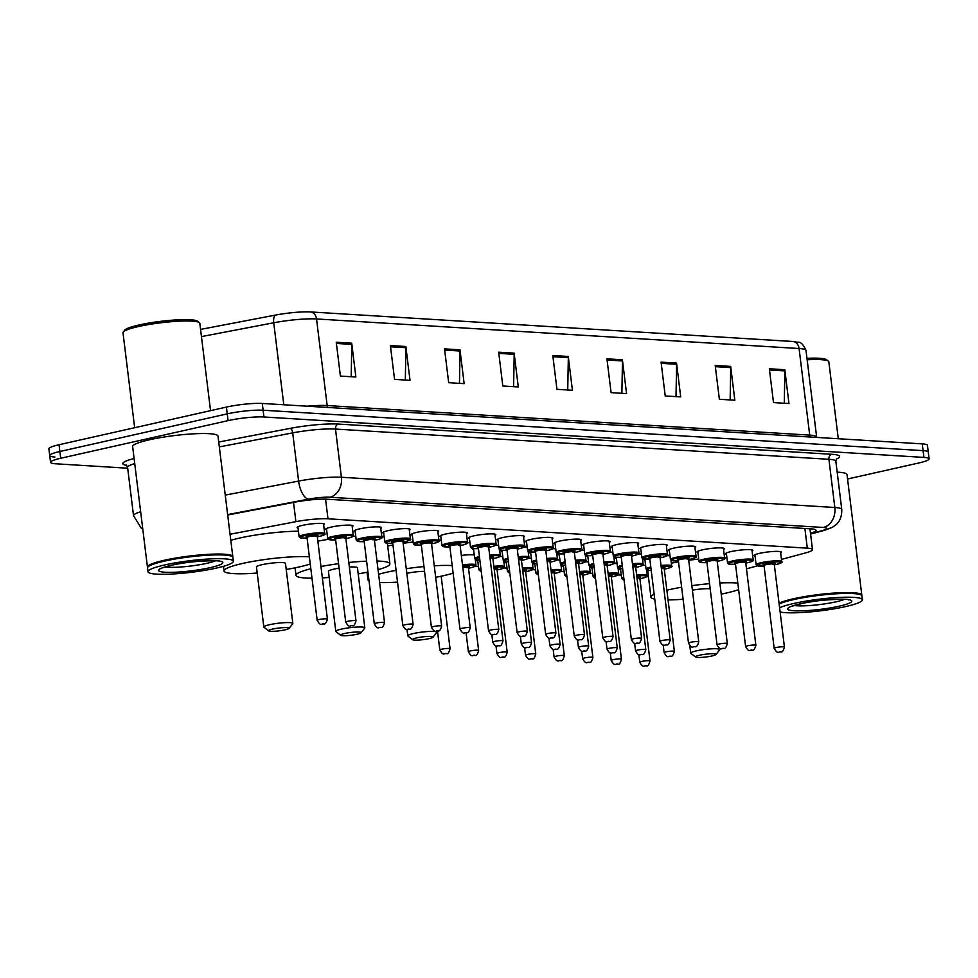 <?xml version="1.0" encoding="UTF-8"?>
<svg xmlns="http://www.w3.org/2000/svg" width="978" height="978" viewBox="0 0 978 978"><rect width="100%" height="100%" fill="white"/><g stroke="black" fill="none" stroke-linecap="round" stroke-linejoin="round"><path stroke-width="1.47" d="M326.603 529.831A13.765 1.87 -7 0 1 325.674 529.294A13.765 1.87 -7 0 1 331.077 527.105A13.765 1.87 -7 0 1 345.307 525.198A13.765 1.87 -7 0 1 352.985 525.932A13.765 1.87 -7 0 1 352.214 526.69M355.173 531.58A13.765 1.87 -7 0 1 354.232 531.042A13.765 1.87 -7 0 1 359.647 528.853A13.765 1.87 -7 0 1 373.865 526.946A13.765 1.87 -7 0 1 381.554 527.68A13.765 1.87 -7 0 1 380.772 528.438M383.731 533.328A13.765 1.87 -7 0 1 382.801 532.79A13.765 1.87 -7 0 1 388.205 530.602A13.765 1.87 -7 0 1 402.435 528.695A13.765 1.87 -7 0 1 410.112 529.44A13.765 1.87 -7 0 1 409.342 530.186M412.3 535.076A13.765 1.87 -7 0 1 411.359 534.538A13.765 1.87 -7 0 1 416.775 532.362A13.765 1.87 -7 0 1 430.992 530.455A13.765 1.87 -7 0 1 438.682 531.188A13.765 1.87 -7 0 1 437.899 531.934M440.858 536.824A13.765 1.87 -7 0 1 439.929 536.286A13.765 1.87 -7 0 1 445.332 534.11A13.765 1.87 -7 0 1 459.562 532.203A13.765 1.87 -7 0 1 467.239 532.937A13.765 1.87 -7 0 1 466.469 533.682M469.428 538.572A13.765 1.87 -7 0 1 468.486 538.034A13.765 1.87 -7 0 1 473.902 535.858A13.765 1.87 -7 0 1 488.12 533.951A13.765 1.87 -7 0 1 495.809 534.685A13.765 1.87 -7 0 1 495.027 535.431M497.985 540.333A13.765 1.87 -7 0 1 497.056 539.783A13.765 1.87 -7 0 1 502.46 537.607A13.765 1.87 -7 0 1 516.69 535.699A13.765 1.87 -7 0 1 524.367 536.433A13.765 1.87 -7 0 1 523.597 537.179M526.555 542.081A13.765 1.87 -7 0 1 525.614 541.543A13.765 1.87 -7 0 1 531.03 539.355A13.765 1.87 -7 0 1 545.247 537.448A13.765 1.87 -7 0 1 552.937 538.181A13.765 1.87 -7 0 1 552.154 538.939M555.113 543.829A13.765 1.87 -7 0 1 554.184 543.291A13.765 1.87 -7 0 1 559.587 541.103A13.765 1.87 -7 0 1 573.817 539.196A13.765 1.87 -7 0 1 581.494 539.929A13.765 1.87 -7 0 1 580.724 540.687M583.683 545.577A13.765 1.87 -7 0 1 582.741 545.039A13.765 1.87 -7 0 1 588.157 542.851A13.765 1.87 -7 0 1 602.375 540.944A13.765 1.87 -7 0 1 610.064 541.678A13.765 1.87 -7 0 1 609.282 542.435M612.24 547.325A13.765 1.87 -7 0 1 611.311 546.788A13.765 1.87 -7 0 1 616.715 544.599A13.765 1.87 -7 0 1 630.944 542.692A13.765 1.87 -7 0 1 638.622 543.438A13.765 1.87 -7 0 1 637.852 544.184M640.81 549.074A13.765 1.87 -7 0 1 639.869 548.536A13.765 1.87 -7 0 1 645.284 546.347A13.765 1.87 -7 0 1 659.502 544.453A13.765 1.87 -7 0 1 667.192 545.186A13.765 1.87 -7 0 1 666.409 545.932M669.368 550.822A13.765 1.87 -7 0 1 668.439 550.284A13.765 1.87 -7 0 1 673.842 548.108A13.765 1.87 -7 0 1 688.072 546.201A13.765 1.87 -7 0 1 695.749 546.934A13.765 1.87 -7 0 1 694.979 547.68M697.937 552.57A13.765 1.87 -7 0 1 696.996 552.032A13.765 1.87 -7 0 1 702.412 549.856A13.765 1.87 -7 0 1 716.63 547.949A13.765 1.87 -7 0 1 724.319 548.682A13.765 1.87 -7 0 1 723.537 549.428M726.495 554.33A13.765 1.87 -7 0 1 725.566 553.78A13.765 1.87 -7 0 1 730.969 551.604A13.765 1.87 -7 0 1 745.199 549.697A13.765 1.87 -7 0 1 752.877 550.431A13.765 1.87 -7 0 1 752.106 551.176M755.065 556.079A13.765 1.87 -7 0 1 754.124 555.528A13.765 1.87 -7 0 1 759.539 553.352A13.765 1.87 -7 0 1 773.757 551.445A13.765 1.87 -7 0 1 781.434 552.179A13.765 1.87 -7 0 1 780.664 552.925M298.046 528.083A13.765 1.87 -7 0 1 297.104 527.545A13.765 1.87 -7 0 1 302.52 525.357A13.765 1.87 -7 0 1 316.738 523.45A13.765 1.87 -7 0 1 324.427 524.184A13.765 1.87 -7 0 1 323.645 524.941M495.626 545.174A13.765 1.87 -7 0 1 498.609 545.369M524.196 546.922A13.765 1.87 -7 0 1 527.166 547.118M552.753 548.67A13.765 1.87 -7 0 1 555.736 548.866M581.323 550.431A13.765 1.87 -7 0 1 584.294 550.614M609.881 552.179A13.765 1.87 -7 0 1 612.864 552.362M638.451 553.927A13.765 1.87 -7 0 1 641.421 554.11M667.008 555.675A13.765 1.87 -7 0 1 669.991 555.871M461.335 555.443A13.765 1.87 -7 0 1 474.244 554.929M499.831 556.494A13.765 1.87 -7 0 1 502.802 556.678M528.389 558.242A13.765 1.87 -7 0 1 531.372 558.438M556.959 559.991A13.765 1.87 -7 0 1 559.929 560.186M585.516 561.739A13.765 1.87 -7 0 1 588.499 561.934M614.086 563.487A13.765 1.87 -7 0 1 617.057 563.683M642.644 565.235A13.765 1.87 -7 0 1 645.627 565.431M781.459 559.404L805.676 552.888A25.795 3.496 173 0 0 812.498 549.612A25.795 3.496 173 0 0 807.302 548.157L327.985 518.805A25.795 3.496 173 0 0 295.894 521.665L230.05 534.245M746.471 568.805L757.375 565.883M475.32 566.176L478.462 566.372M503.878 567.925L507.02 568.12M532.448 569.673L535.589 569.868M561.005 571.421L564.147 571.617M589.575 573.169L592.717 573.365M618.133 574.917L621.274 575.113M646.702 576.665L648.438 576.775M473.621 549.893A13.765 1.87 -7 0 1 472.692 549.355A13.765 1.87 -7 0 1 473.389 548.646M502.191 551.641A13.765 1.87 -7 0 1 501.249 551.103A13.765 1.87 -7 0 1 501.959 550.394M530.748 553.389A13.765 1.87 -7 0 1 529.819 552.851A13.765 1.87 -7 0 1 530.516 552.142M559.318 555.137A13.765 1.87 -7 0 1 558.377 554.599A13.765 1.87 -7 0 1 559.086 553.89M587.876 556.885A13.765 1.87 -7 0 1 586.947 556.348A13.765 1.87 -7 0 1 587.644 555.638M616.446 558.646A13.765 1.87 -7 0 1 615.504 558.096A13.765 1.87 -7 0 1 616.213 557.387M645.003 560.394A13.765 1.87 -7 0 1 644.074 559.844A13.765 1.87 -7 0 1 644.771 559.135M477.826 561.201A13.765 1.87 -7 0 1 476.885 560.663A13.765 1.87 -7 0 1 477.594 559.954M506.384 562.961A13.765 1.87 -7 0 1 505.455 562.411A13.765 1.87 -7 0 1 506.152 561.702M534.954 564.709A13.765 1.87 -7 0 1 534.012 564.159A13.765 1.87 -7 0 1 534.721 563.45M563.511 566.458A13.765 1.87 -7 0 1 562.582 565.92A13.765 1.87 -7 0 1 563.279 565.198M592.081 568.206A13.765 1.87 -7 0 1 591.14 567.668A13.765 1.87 -7 0 1 591.849 566.959M620.639 569.954A13.765 1.87 -7 0 1 619.71 569.416A13.765 1.87 -7 0 1 620.407 568.707M127.69 468.205L55.758 463.792A25.795 3.496 -7 0 1 50.563 462.349A25.795 3.496 -7 0 1 60.697 458.254L228.07 420.626A25.795 3.496 -7 0 1 263.95 416.983L923.904 457.411A25.795 3.496 -7 0 1 929.1 458.853A25.795 3.496 -7 0 1 918.965 462.949L847.559 479M54.927 457.032A25.795 3.496 -7 0 1 49.731 455.589L48.9 448.816A25.795 3.496 -7 0 1 59.035 444.733L226.407 407.092L227.238 413.865A25.795 3.496 -7 0 1 263.119 410.222L923.073 450.638A25.795 3.496 -7 0 1 928.269 452.093A25.795 3.496 -7 0 0 923.073 450.638L263.119 410.222A25.795 3.496 -7 0 0 227.238 413.865L59.866 451.494L227.238 413.865L228.07 420.626M49.731 455.589A25.795 3.496 -7 0 1 59.866 451.494A25.795 3.496 -7 0 0 49.731 455.589L50.563 462.349M810.493 533.218A25.795 3.496 173 0 0 816.055 530.284A25.795 3.496 173 0 0 810.86 528.841L327.349 499.232A25.795 3.496 173 0 0 295.246 502.081L227.691 515.003M310.637 311.945L793.182 341.505A28.203 3.826 -7 0 1 795.371 341.701C797.791 343.4 800.982 339.085 806.006 350.442A34.401 4.67 173 0 0 799.075 348.523L316.53 318.962A8.594 6.87 -86.5 0 0 310.637 311.945A28.203 3.826 -7 0 0 275.539 315.075L200.563 329.403M226.407 407.092A25.795 3.496 -7 0 1 262.287 403.449L922.242 443.878A25.795 3.496 -7 0 1 927.437 445.32L929.1 458.853M676.544 363.082L680.7 396.909L665.223 395.968L661.079 362.141L676.544 363.082A6.883 5.501 -86.5 0 1 676.605 364.281L661.226 363.339M730.676 366.408L734.833 400.222L719.368 399.281L715.211 365.454L730.676 366.408A6.883 5.501 -86.5 0 1 730.737 367.594L715.358 366.652M784.821 369.721L788.965 403.547L773.5 402.594L769.344 368.767L784.821 369.721A6.883 5.501 -86.5 0 1 784.882 370.906L769.49 369.965M514.135 353.144L518.291 386.958L502.814 386.017L498.67 352.19L514.135 353.144A6.883 5.501 -86.5 0 1 514.196 354.329L498.817 353.388M459.99 349.818L464.147 383.645L448.682 382.704L444.525 348.877L459.99 349.818A6.883 5.501 -86.5 0 1 460.051 351.016L444.672 350.075M405.858 346.505L410.014 380.332L394.55 379.378L390.393 345.564L405.858 346.505A6.883 5.501 -86.5 0 1 405.919 347.703L390.54 346.762M351.725 343.192L355.87 377.019L340.405 376.065L336.249 342.239L351.725 343.192A6.883 5.501 -86.5 0 1 351.787 344.378L336.395 343.437M622.399 359.77L626.556 393.596L611.091 392.643L606.935 358.828L622.399 359.77A6.883 5.501 -86.5 0 1 622.473 360.968L607.081 360.026M568.267 356.457L572.423 390.283L556.959 389.33L552.802 355.503L568.267 356.457A6.883 5.501 -86.5 0 1 568.328 357.642L552.949 356.701M567.729 389.99L568.328 357.642M621.874 393.303L622.473 360.968M351.188 376.726L351.787 344.378M405.32 380.039L405.919 347.703M459.464 383.364L460.051 351.016M513.597 386.677L514.196 354.329M784.283 403.254L784.882 370.906M730.138 399.941L730.737 367.594M676.006 396.628L676.605 364.281M134.658 427.728L122.996 332.74A38.692 5.257 -7 0 1 123.277 331.982L124.756 330.112A36.981 5.024 -7 0 1 139.035 324.977A36.981 5.024 -7 0 1 197.47 321.187L199.365 322.63A38.692 5.257 -7 0 1 199.818 323.302L210.539 410.662M123.277 331.982A38.692 5.257 -7 0 1 138.204 326.603A38.692 5.257 -7 0 1 199.365 322.63M147.605 567.497A42.995 5.831 -7 0 1 147.446 567.081A42.995 5.831 -7 0 1 164.341 560.26A42.995 5.831 -7 0 1 208.791 554.306A42.995 5.831 -7 0 1 232.801 556.604A42.995 5.831 -7 0 1 232.74 557.044M147.446 567.081L132.641 446.579A42.995 5.831 -7 0 1 149.548 439.758A42.995 5.831 -7 0 1 193.999 433.804A42.995 5.831 -7 0 1 217.996 436.102L232.801 556.604M148.008 571.739L147.544 567.925A42.995 5.831 -7 0 1 147.849 567.081L148.216 566.617A42.567 5.782 -7 0 1 164.646 560.7A42.567 5.782 -7 0 1 231.92 556.348L232.397 556.702A42.995 5.831 -7 0 1 232.898 557.448L233.363 561.25A42.995 5.831 -7 0 1 216.468 568.071A42.995 5.831 -7 0 1 172.018 574.025A42.995 5.831 -7 0 1 148.008 571.739A42.995 5.831 -7 0 1 164.915 564.917A42.995 5.831 -7 0 1 209.365 558.964A42.995 5.831 -7 0 1 233.363 561.25M147.849 567.081A42.995 5.831 -7 0 1 164.438 561.115A42.995 5.831 -7 0 1 232.397 556.702M285.05 629.832A10.318 1.406 -7 0 1 268.742 630.896A10.318 1.406 -7 0 1 272.666 629.074A10.318 1.406 -7 0 1 283.962 627.619A10.318 1.406 -7 0 1 289.023 628.402A10.318 1.406 -7 0 1 285.05 629.832M268.742 630.896L263.999 627.265A14.621 1.98 -7 0 1 263.828 627.008A14.621 1.98 -7 0 1 269.573 624.697A14.621 1.98 -7 0 1 284.684 622.668A14.621 1.98 -7 0 1 292.85 623.451A14.621 1.98 -7 0 1 292.752 623.732L289.023 628.402M292.85 623.451L285.478 563.414A14.621 1.98 173 0 0 277.312 562.631A14.621 1.98 173 0 0 262.202 564.648A14.621 1.98 173 0 0 256.456 566.971L263.828 627.008M310.246 564A47.299 6.418 -7 0 1 299.329 566.922A47.299 6.418 -7 0 1 286.224 569.465M257.202 573.035A47.299 6.418 -7 0 1 224.023 570.956A47.299 6.418 -7 0 1 242.605 563.45A47.299 6.418 -7 0 1 309.366 556.837M230.796 540.321A47.299 6.418 -7 0 1 239.5 538.083A47.299 6.418 -7 0 1 298.424 531.225M357.019 634.245A10.318 1.406 -7 0 1 340.711 635.309A10.318 1.406 -7 0 1 344.647 633.487A10.318 1.406 -7 0 1 355.943 632.032A10.318 1.406 -7 0 1 361.004 632.815A10.318 1.406 -7 0 1 357.019 634.245M340.711 635.309L335.98 631.678A14.621 1.98 -7 0 1 335.809 631.421A14.621 1.98 -7 0 1 341.554 629.098A14.621 1.98 -7 0 1 356.664 627.081A14.621 1.98 -7 0 1 364.831 627.864A14.621 1.98 -7 0 1 364.721 628.145L361.004 632.815M339.109 568.132A14.621 1.98 173 0 0 334.183 569.062A14.621 1.98 173 0 0 328.437 571.384L335.809 631.421M367.936 572.057A47.299 6.418 -7 0 1 358.192 573.878M329.183 577.436A47.299 6.418 -7 0 1 322.349 577.888M311.994 578.194A47.299 6.418 -7 0 1 296.004 575.357A47.299 6.418 -7 0 1 310.833 568.744M364.831 627.864L357.459 567.815A14.621 1.98 173 0 0 349.366 567.032M320.955 566.531A47.299 6.418 -7 0 1 338.559 563.683M348.804 562.472A47.299 6.418 -7 0 1 366.603 561.164M376.982 561.042A47.299 6.418 -7 0 1 389.892 563.829A47.299 6.418 -7 0 1 378.046 569.661M317.838 541.164A47.299 6.418 -7 0 1 328.253 539.355M352.777 536.457A47.299 6.418 -7 0 1 355.735 536.225M381.738 536.262A47.299 6.418 -7 0 1 384.158 536.751M429 638.658A10.318 1.406 -7 0 1 412.692 639.71A10.318 1.406 -7 0 1 416.628 637.9A10.318 1.406 -7 0 1 427.912 636.433A10.318 1.406 -7 0 1 432.985 637.216A10.318 1.406 -7 0 1 429 638.658M412.692 639.71L407.948 636.079A14.621 1.98 -7 0 1 407.777 635.834A14.621 1.98 -7 0 1 413.523 633.512A14.621 1.98 -7 0 1 428.645 631.482A14.621 1.98 -7 0 1 436.799 632.265A14.621 1.98 -7 0 1 436.701 632.558L432.985 637.216M453.12 573.169A47.299 6.418 -7 0 1 443.279 575.749A47.299 6.418 -7 0 1 435.675 577.301M397.52 582.106A47.299 6.418 -7 0 1 379.623 582.521M369.024 580.895A47.299 6.418 -7 0 1 367.972 579.771A47.299 6.418 -7 0 1 368.718 578.426M378.608 574.282A47.299 6.418 -7 0 1 386.567 572.264A47.299 6.418 -7 0 1 396.078 570.357M424.55 571.348A14.621 1.98 173 0 0 406.836 573.316M406.273 568.695A47.299 6.418 -7 0 1 423.963 566.568M434.256 565.785A47.299 6.418 -7 0 1 452.191 565.59M387.704 545.993A47.299 6.418 -7 0 1 392.96 544.99M403.156 543.328A47.299 6.418 -7 0 1 413.144 542.008M438.902 540.088A47.299 6.418 -7 0 1 441.261 540.052M711.947 655.981A10.318 1.406 -7 0 1 695.639 657.045A10.318 1.406 -7 0 1 699.576 655.223A10.318 1.406 -7 0 1 710.872 653.769A10.318 1.406 -7 0 1 715.933 654.551A10.318 1.406 -7 0 1 711.947 655.981M695.639 657.045L690.908 653.414A14.621 1.98 -7 0 1 690.737 653.157A14.621 1.98 -7 0 1 696.483 650.847A14.621 1.98 -7 0 1 711.593 648.817A14.621 1.98 -7 0 1 719.759 649.6A14.621 1.98 -7 0 1 719.649 649.881L715.933 654.551M738.635 589.636A47.299 6.418 -7 0 1 726.238 593.071A47.299 6.418 -7 0 1 721.226 594.135M683.109 599.257A47.299 6.418 -7 0 1 668.06 599.93M654.747 599.086A47.299 6.418 -7 0 1 650.932 597.106A47.299 6.418 -7 0 1 654.148 594.257M666.862 590.223A47.299 6.418 -7 0 1 669.514 589.6A47.299 6.418 -7 0 1 681.642 587.228M650.932 597.106L647.815 571.739A47.299 6.418 -7 0 1 648.524 570.406M710.175 588.793A14.621 1.98 173 0 0 692.387 590.15M691.837 585.651A47.299 6.418 -7 0 1 709.551 583.67M719.857 582.974A47.299 6.418 -7 0 1 737.828 583.132M671.336 563.181A47.299 6.418 -7 0 1 678.524 561.861M688.72 560.284A47.299 6.418 -7 0 1 698.732 559.049M724.515 557.387A47.299 6.418 -7 0 1 726.874 557.387M779.038 603.194A42.995 5.831 -7 0 1 793.354 598.793A42.995 5.831 -7 0 1 837.816 592.839A42.995 5.831 -7 0 1 861.814 595.137A42.995 5.831 -7 0 1 861.752 595.565M779.111 603.781A42.567 5.782 -7 0 1 793.671 599.233A42.567 5.782 -7 0 1 860.946 594.869L861.422 595.235A42.995 5.831 -7 0 1 861.911 595.981L862.388 599.783A42.995 5.831 -7 0 1 845.481 606.604A42.995 5.831 -7 0 1 780.114 611.996M779.148 604.037A42.995 5.831 -7 0 1 793.464 599.636A42.995 5.831 -7 0 1 861.422 595.235M779.613 607.839A42.995 5.831 -7 0 1 793.928 603.438A42.995 5.831 -7 0 1 838.378 597.485A42.995 5.831 -7 0 1 862.388 599.783M837.18 472.154A42.995 5.831 -7 0 1 847.021 474.623L861.814 595.137M807.156 359.77A38.692 5.257 -7 0 1 828.39 361.163A38.692 5.257 -7 0 1 828.831 361.836L838.28 438.731M806.972 358.339A36.981 5.024 -7 0 1 826.496 359.708L828.39 361.163M293.522 502.411L295.894 521.665M325.576 499.147L327.985 518.805M804.894 528.475L807.302 548.157M142.764 529.025L141.138 528.034L133.509 515.589A34.401 4.67 -7 0 1 140.649 511.775M126.7 465.442A38.692 5.257 -7 0 1 134.108 458.486M134.732 463.572A34.401 4.67 173 0 0 127.592 467.386L126.15 465.015M218.73 442.032L290.221 428.364A38.692 5.257 -7 0 1 338.376 424.073L831.789 454.293A38.692 5.257 -7 0 1 836.239 459.122M263.95 416.983L262.287 403.449M60.697 458.254L59.035 444.733M923.904 457.411L922.242 443.878M225.246 495.1L298.608 481.078L292.691 432.875L219.329 446.897M810.554 533.744L822.205 530.614A17.201 2.335 173 0 0 823.293 527.46L329.879 497.24A17.201 2.335 173 0 0 308.486 499.147A17.201 7.518 -100.8 0 1 298.608 481.078A34.401 4.67 -7 0 1 341.408 477.264L335.491 429.061A34.401 4.67 173 0 0 292.691 432.875A4.303 1.883 79.2 0 0 290.221 428.364M329.879 497.24A17.201 13.753 -86.5 0 0 341.408 477.264L834.833 507.496L828.904 459.293L335.491 429.061A4.303 3.435 93.5 0 1 338.376 424.073M823.293 527.46A17.201 13.753 -86.5 0 0 834.833 507.496A34.401 4.67 -7 0 1 841.752 509.416L835.835 461.213A34.401 4.67 173 0 0 828.904 459.293A4.303 3.435 93.5 0 1 831.789 454.293M308.486 499.147L227.642 514.599M810.591 534.074L824.601 530.308A17.201 12.298 -105.1 0 1 822.205 530.614M793.182 341.505A8.594 6.87 93.5 0 1 799.075 348.523L809.711 435.112A34.401 4.67 -7 0 1 816.642 437.044L816.691 437.411M307.202 406.2A34.401 4.67 -7 0 1 327.165 405.552L316.53 318.962A34.401 4.67 173 0 0 273.73 322.777A8.594 3.765 -100.8 0 1 275.539 315.075M283.791 404.77L273.73 322.777L201.444 336.591M327.581 407.447A8.594 6.87 -86.5 0 1 327.165 405.552L809.711 435.112A8.594 6.87 -86.5 0 0 810.126 437.007M215.502 560.81A28.044 3.802 -7 0 1 206.981 563.291A28.044 3.802 -7 0 1 165.245 566.971M210.074 567.68A32.335 4.389 -7 0 1 165.099 572.252A32.335 4.389 -7 0 1 171.297 565.308A32.335 4.389 -7 0 1 216.272 560.736A32.335 4.389 -7 0 1 210.074 567.68M844.515 599.331A28.044 3.802 -7 0 1 835.994 601.825A28.044 3.802 -7 0 1 794.258 605.504M839.1 606.213A32.335 4.389 -7 0 1 794.124 610.773A32.335 4.389 -7 0 1 800.322 603.829A32.335 4.389 -7 0 1 845.298 599.269A32.335 4.389 -7 0 1 839.1 606.213M441.848 649.172A5.159 0.697 -7 0 1 447.19 648.451A5.159 0.697 -7 0 1 450.063 648.732C449.012 652.717 447.79 654.331 446.408 653.585C444.293 652.729 443.694 656.776 439.819 649.991A5.159 0.697 -7 0 1 441.848 649.172M445.98 653.622L444.953 653.548L445.98 653.622M462.496 564.856A12.897 1.748 -7 0 1 475.931 564.966C474.403 566.128 479.147 565.284 470.528 567.827L468.535 568.23A12.042 1.638 173 0 0 470.442 567.827A12.042 1.638 173 0 0 474.452 565.467A12.042 1.638 173 0 0 462.618 565.822M470.418 650.92A5.159 0.697 -7 0 1 475.748 650.199A5.159 0.697 -7 0 1 478.633 650.48C477.57 654.465 476.347 656.079 474.966 655.333C472.851 654.478 472.252 658.536 468.389 651.739A5.159 0.697 -7 0 1 470.418 650.92M474.55 655.37L473.511 655.309L474.55 655.37M478.633 650.48L468.45 567.607A5.159 0.697 173 0 0 462.826 567.595M462.716 566.629A6.015 0.819 -7 0 1 468.523 566.372A6.015 0.819 -7 0 1 467.839 567.35M493.829 566.299A12.897 1.748 -7 0 1 504.489 566.714C502.961 567.876 507.716 567.032 499.098 569.575L497.093 569.978A12.042 1.638 173 0 0 499.012 569.575A12.042 1.638 173 0 0 503.425 567.35A12.042 1.638 173 0 0 493.951 567.252M498.976 652.668A5.159 0.697 -7 0 1 504.318 651.947A5.159 0.697 -7 0 1 507.191 652.228C506.139 656.214 504.917 657.827 503.536 657.082C501.421 656.226 500.822 660.284 496.946 653.487A5.159 0.697 -7 0 1 498.976 652.668M503.108 657.118L502.081 657.057L503.108 657.118M507.191 652.228L497.02 569.355A5.159 0.697 173 0 0 494.171 569.074M477.667 559.966L478.89 569.868A12.897 1.748 -7 0 1 480.907 568.634M494.049 568.108A6.015 0.819 -7 0 1 496.408 569.11M481.042 569.709A12.042 1.638 173 0 0 481.225 571.176M522.399 568.047A12.897 1.748 -7 0 1 533.059 568.475C531.531 569.624 536.274 568.78 527.655 571.323L525.663 571.727A12.042 1.638 173 0 0 527.57 571.323A12.042 1.638 173 0 0 531.983 569.11A12.042 1.638 173 0 0 522.509 569.013M527.545 654.416A5.159 0.697 -7 0 1 532.876 653.707A5.159 0.697 -7 0 1 535.761 653.976C534.697 657.962 533.475 659.575 532.093 658.83C529.978 657.974 529.379 662.033 525.516 655.236A5.159 0.697 -7 0 1 527.545 654.416M531.665 658.866L530.638 658.805L531.665 658.866M535.761 653.976L525.577 571.103A5.159 0.697 173 0 0 522.741 570.822M506.237 561.714L507.448 571.617A12.897 1.748 -7 0 1 509.477 570.382M522.619 569.856A6.015 0.819 -7 0 1 524.966 570.859M509.611 571.458A12.042 1.638 173 0 0 509.782 572.925M550.956 569.795A12.897 1.748 -7 0 1 561.616 570.223C560.088 571.372 564.844 570.529 556.225 573.071L554.22 573.487A12.042 1.638 173 0 0 556.14 573.084A12.042 1.638 173 0 0 560.553 570.859A12.042 1.638 173 0 0 551.079 570.761M556.103 656.165A5.159 0.697 -7 0 1 561.445 655.456A5.159 0.697 -7 0 1 564.318 655.725C563.267 659.71 562.044 661.324 560.663 660.578C558.548 659.734 557.949 663.781 554.074 656.984A5.159 0.697 -7 0 1 556.103 656.165M560.235 660.615L559.208 660.553L560.235 660.615M564.318 655.725L554.147 572.851A5.159 0.697 173 0 0 551.299 572.57M534.795 563.462L536.017 573.365A12.897 1.748 -7 0 1 538.034 572.142M551.176 571.604A6.015 0.819 -7 0 1 553.536 572.607M538.169 573.206A12.042 1.638 173 0 0 538.352 574.673L536.017 573.365M579.526 571.543A12.897 1.748 -7 0 1 590.186 571.971C588.658 573.12 593.401 572.277 584.783 574.819L582.79 575.235A12.042 1.638 173 0 0 584.697 574.832A12.042 1.638 173 0 0 589.111 572.607A12.042 1.638 173 0 0 579.636 572.509M584.673 657.913A5.159 0.697 -7 0 1 590.003 657.204A5.159 0.697 -7 0 1 592.888 657.473C591.824 661.458 590.602 663.084 589.221 662.326C587.106 661.483 586.507 665.529 582.644 658.732A5.159 0.697 -7 0 1 584.673 657.913M588.793 662.363L587.766 662.302L588.793 662.363M592.888 657.473L582.705 574.599A5.159 0.697 173 0 0 579.868 574.331M563.365 565.211L564.575 575.113A12.897 1.748 -7 0 1 566.604 573.89M579.746 573.352A6.015 0.819 -7 0 1 582.093 574.355M566.739 574.966A12.042 1.638 173 0 0 566.91 576.433M608.084 573.291A12.897 1.748 -7 0 1 618.744 573.719C617.216 574.868 621.971 574.025 613.353 576.568L611.348 576.983A12.042 1.638 173 0 0 613.267 576.58A12.042 1.638 173 0 0 617.68 574.355A12.042 1.638 173 0 0 608.206 574.257M613.23 659.661A5.159 0.697 -7 0 1 618.573 658.952A5.159 0.697 -7 0 1 621.446 659.221C620.394 663.206 619.172 664.832 617.79 664.086C615.675 663.231 615.076 667.277 611.201 660.48A5.159 0.697 -7 0 1 613.23 659.661M617.362 664.111L616.336 664.05L617.362 664.111M621.446 659.221L611.274 576.348A5.159 0.697 173 0 0 608.426 576.079M591.922 566.959L593.145 576.861A12.897 1.748 -7 0 1 595.162 575.639M608.304 575.101A6.015 0.819 -7 0 1 610.663 576.103M595.296 576.714A12.042 1.638 173 0 0 595.48 578.181M636.654 575.04A12.897 1.748 -7 0 1 647.314 575.467C645.773 576.629 650.529 575.773 641.91 578.316L639.918 578.731A12.042 1.638 173 0 0 641.825 578.328A12.042 1.638 173 0 0 646.238 576.103A12.042 1.638 173 0 0 636.764 576.005M641.8 661.409A5.159 0.697 -7 0 1 647.13 660.7A5.159 0.697 -7 0 1 650.015 660.981C648.952 664.954 647.729 666.58 646.348 665.835C644.233 664.979 643.634 669.025 639.771 662.228A5.159 0.697 -7 0 1 641.8 661.409M645.92 665.859L644.893 665.798L645.92 665.859M650.015 660.981L639.832 578.096A5.159 0.697 173 0 0 636.996 577.827M620.492 568.707L621.702 578.609A12.897 1.748 -7 0 1 623.732 577.387M636.874 576.849A6.015 0.819 -7 0 1 639.221 577.851M623.866 578.463A12.042 1.638 173 0 0 624.037 579.93L621.702 578.609M479.55 557.57A12.042 1.638 173 0 0 479.856 560.015L475.993 559.709L474.685 558.548A12.897 1.748 -7 0 1 479.428 556.58M489.636 554.978A12.897 1.748 -7 0 1 500.296 555.406C501.592 556.03 499.795 556.983 494.892 558.255L492.9 558.67A12.042 1.638 173 0 0 494.807 558.267A12.042 1.638 173 0 0 499.22 556.042A12.042 1.638 173 0 0 489.746 555.944M489.856 556.788A6.015 0.819 -7 0 1 492.203 557.79M491.115 558.047L492.814 558.035A5.159 0.697 173 0 0 489.978 557.766M502.998 640.908C501.971 644.612 500.76 646.238 499.33 645.773C497.215 644.918 496.616 648.964 492.753 642.167A5.159 0.697 -7 0 1 494.782 641.348A5.159 0.697 -7 0 1 500.113 640.639A5.159 0.697 -7 0 1 502.998 640.908L492.814 558.035M497.875 645.737L498.902 645.798L497.875 645.737M508.413 561.775L504.55 561.458L503.254 560.296A12.897 1.748 -7 0 1 507.998 558.328M508.12 559.318A12.042 1.638 173 0 0 508.413 561.763M518.193 556.726A12.897 1.748 -7 0 1 528.853 557.154C530.149 557.778 528.352 558.731 523.462 560.003L521.457 560.418A12.042 1.638 173 0 0 523.377 560.015A12.042 1.638 173 0 0 527.79 557.79A12.042 1.638 173 0 0 518.316 557.692M518.413 558.536A6.015 0.819 -7 0 1 520.773 559.538M519.685 559.795L521.384 559.795A5.159 0.697 173 0 0 518.536 559.514M531.555 642.668C530.541 646.36 529.318 647.986 527.9 647.522C525.785 646.666 525.186 650.712 521.311 643.915A5.159 0.697 -7 0 1 523.34 643.108A5.159 0.697 -7 0 1 528.682 642.387A5.159 0.697 -7 0 1 531.555 642.668L521.384 559.795M526.445 647.485L527.472 647.546L526.445 647.485M536.678 561.079A12.042 1.638 173 0 0 536.983 563.511L533.12 563.206L531.812 562.044A12.897 1.748 -7 0 1 536.555 560.076M546.763 558.475A12.897 1.748 -7 0 1 557.423 558.903C558.719 559.526 556.922 560.48 552.02 561.763L550.027 562.167A12.042 1.638 173 0 0 551.934 561.763A12.042 1.638 173 0 0 556.348 559.538A12.042 1.638 173 0 0 546.873 559.44M546.983 560.284A6.015 0.819 -7 0 1 549.33 561.286M548.242 561.555L549.942 561.543A5.159 0.697 173 0 0 547.105 561.262M560.125 644.416C559.098 648.108 557.888 649.734 556.458 649.27C554.343 648.414 553.744 652.46 549.88 645.676A5.159 0.697 -7 0 1 551.91 644.857A5.159 0.697 -7 0 1 557.24 644.135A5.159 0.697 -7 0 1 560.125 644.416L549.942 561.543M555.003 649.233L556.03 649.306L555.003 649.233M565.247 562.827A12.042 1.638 173 0 0 565.541 565.26L561.678 564.954L560.382 563.793A12.897 1.748 -7 0 1 565.125 561.824M578.585 563.903A12.042 1.638 173 0 0 580.504 563.511A12.042 1.638 173 0 0 584.905 561.286A12.042 1.638 173 0 0 575.443 561.189M575.541 562.032A6.015 0.819 -7 0 1 577.9 563.035M576.812 563.304L578.511 563.291A5.159 0.697 173 0 0 575.663 563.01M588.683 646.165C587.668 649.869 586.445 651.482 585.027 651.018C582.912 650.162 582.313 654.221 578.438 647.424A5.159 0.697 -7 0 1 580.467 646.605A5.159 0.697 -7 0 1 585.81 645.883A5.159 0.697 -7 0 1 588.683 646.165L578.511 563.291M583.573 650.993L584.599 651.055L583.573 650.993M575.321 560.235A12.897 1.748 -7 0 1 585.981 560.651L585.296 555.088M593.805 564.575A12.042 1.638 173 0 0 594.111 567.008L590.247 566.714L588.939 565.553A12.897 1.748 -7 0 1 593.683 563.572M603.891 561.983A12.897 1.748 -7 0 1 614.551 562.399C615.847 563.022 614.05 563.976 609.147 565.26L607.155 565.663A12.042 1.638 173 0 0 609.062 565.26A12.042 1.638 173 0 0 613.475 563.035A12.042 1.638 173 0 0 604.001 562.937M604.111 563.793A6.015 0.819 -7 0 1 606.458 564.783M605.37 565.052L607.069 565.039A5.159 0.697 173 0 0 604.233 564.758M617.252 647.913C616.226 651.617 615.015 653.231 613.585 652.766C611.47 651.91 610.871 655.969 607.008 649.172A5.159 0.697 -7 0 1 609.037 648.353A5.159 0.697 -7 0 1 614.367 647.632A5.159 0.697 -7 0 1 617.252 647.913L607.069 565.039M612.13 652.742L613.157 652.803L612.13 652.742M622.375 566.323A12.042 1.638 173 0 0 622.668 568.756L618.805 568.462L617.509 567.301A12.897 1.748 -7 0 1 622.252 565.321M632.448 563.731A12.897 1.748 -7 0 1 643.108 564.147C644.404 564.771 642.607 565.724 637.717 567.008L635.712 567.411A12.042 1.638 173 0 0 637.632 567.008A12.042 1.638 173 0 0 642.033 564.795A12.042 1.638 173 0 0 632.57 564.697M632.668 565.541A6.015 0.819 -7 0 1 635.028 566.543M633.94 566.8L635.639 566.788A5.159 0.697 173 0 0 632.79 566.506M645.81 649.661C644.795 653.365 643.573 654.979 642.155 654.514C640.028 653.659 639.429 657.717 635.566 650.92A5.159 0.697 -7 0 1 637.595 650.101A5.159 0.697 -7 0 1 642.937 649.392A5.159 0.697 -7 0 1 645.81 649.661L635.639 566.788M640.7 654.49L641.727 654.551L640.7 654.49M651.238 570.516L647.375 570.211L646.067 569.049A12.897 1.748 -7 0 1 650.81 567.081M650.932 568.071A12.042 1.638 173 0 0 651.238 570.504M664.282 569.159A12.042 1.638 173 0 0 666.189 568.768A12.042 1.638 173 0 0 670.602 566.543A12.042 1.638 173 0 0 661.128 566.445M661.238 567.289A6.015 0.819 -7 0 1 663.585 568.291M662.497 568.548L664.196 568.536A5.159 0.697 173 0 0 661.36 568.255M674.38 651.409C673.353 655.113 672.143 656.727 670.712 656.262C668.597 655.419 667.998 659.465 664.135 652.668A5.159 0.697 -7 0 1 666.165 651.849A5.159 0.697 -7 0 1 671.495 651.14A5.159 0.697 -7 0 1 674.38 651.409L664.196 568.536M669.258 656.238L670.285 656.299L669.258 656.238M661.018 565.48A12.897 1.748 -7 0 1 671.678 565.907L670.994 560.333M307.068 538.12L300.405 537.9L299.109 536.739A12.897 1.748 -7 0 1 304.17 534.697A12.897 1.748 -7 0 1 317.508 532.9A12.897 1.748 -7 0 1 324.708 533.597L323.486 523.646M324.708 533.597C326.004 534.22 324.207 535.162 319.317 536.445L317.312 536.861A12.042 1.638 173 0 0 319.231 536.457A12.042 1.638 173 0 0 321.542 533.866A12.042 1.638 173 0 0 304.794 535.565A12.042 1.638 173 0 0 307.068 538.108M307.532 537.093A6.015 0.819 -7 0 1 308.4 535.785A6.015 0.819 -7 0 1 316.322 534.917A6.015 0.819 -7 0 1 316.627 535.981M315.539 536.237L317.239 536.225A5.159 0.697 173 0 0 314.354 535.956A5.159 0.697 173 0 0 309.024 536.665A5.159 0.697 173 0 0 306.994 537.484L307.569 537.081M327.41 619.098C326.395 622.803 325.173 624.416 323.755 623.952C321.64 623.108 321.041 627.155 317.165 620.358A5.159 0.697 -7 0 1 319.195 619.539A5.159 0.697 -7 0 1 324.537 618.829A5.159 0.697 -7 0 1 327.41 619.098L317.239 536.225M322.3 623.927L323.327 623.988L322.3 623.927M345.882 538.597A12.042 1.638 173 0 0 347.789 538.206A12.042 1.638 173 0 0 350.1 535.614A12.042 1.638 173 0 0 333.364 537.313A12.042 1.638 173 0 0 335.637 539.856L328.975 539.648L327.667 538.487A12.897 1.748 -7 0 1 332.74 536.445A12.897 1.748 -7 0 1 346.078 534.66A12.897 1.748 -7 0 1 353.278 535.345L352.056 525.394M336.09 538.841A6.015 0.819 -7 0 1 336.97 537.545A6.015 0.819 -7 0 1 344.892 536.678A6.015 0.819 -7 0 1 345.185 537.729M344.097 537.986L345.796 537.973A5.159 0.697 173 0 0 342.923 537.704A5.159 0.697 173 0 0 337.581 538.413A5.159 0.697 173 0 0 335.564 539.233L335.222 538.719L336.139 538.829M355.98 620.847C354.953 624.551 353.743 626.177 352.312 625.712C350.197 624.856 349.598 628.903 345.735 622.106A5.159 0.697 -7 0 1 347.765 621.287A5.159 0.697 -7 0 1 353.095 620.578A5.159 0.697 -7 0 1 355.98 620.847L345.796 537.973M350.857 625.675L351.884 625.737L350.857 625.675M381.836 537.093C383.131 537.717 381.334 538.67 376.444 539.942L374.44 540.357A12.042 1.638 173 0 0 376.359 539.954A12.042 1.638 173 0 0 378.669 537.374A12.042 1.638 173 0 0 361.921 539.074A12.042 1.638 173 0 0 364.195 541.604L357.532 541.396L356.236 540.235A12.897 1.748 -7 0 1 361.298 538.193A12.897 1.748 -7 0 1 374.635 536.409A12.897 1.748 -7 0 1 381.836 537.093L380.613 527.142M372.667 539.734L374.366 539.722A5.159 0.697 173 0 0 371.481 539.453A5.159 0.697 173 0 0 366.151 540.162A5.159 0.697 173 0 0 364.122 540.981L364.696 540.577A6.015 0.819 -7 0 1 365.527 539.294A6.015 0.819 -7 0 1 373.449 538.426A6.015 0.819 -7 0 1 373.755 539.477M384.537 622.607C383.523 626.299 382.3 627.925 380.882 627.46C378.767 626.605 378.168 630.651 374.293 623.854A5.159 0.697 -7 0 1 376.322 623.035A5.159 0.697 -7 0 1 381.664 622.326A5.159 0.697 -7 0 1 384.537 622.607L374.366 539.722M379.427 627.424L380.454 627.485L379.427 627.424M410.405 538.841C411.701 539.465 409.904 540.418 405.002 541.69L403.009 542.105A12.042 1.638 173 0 0 404.916 541.702A12.042 1.638 173 0 0 407.227 539.122A12.042 1.638 173 0 0 390.479 540.822A12.042 1.638 173 0 0 392.765 543.352L386.102 543.145L384.794 541.983A12.897 1.748 -7 0 1 389.867 539.942A12.897 1.748 -7 0 1 403.205 538.157A12.897 1.748 -7 0 1 410.405 538.841L409.183 528.89M393.217 542.35A6.015 0.819 -7 0 1 394.097 541.042A6.015 0.819 -7 0 1 402.019 540.174A6.015 0.819 -7 0 1 402.313 541.225M401.224 541.482L402.924 541.482A5.159 0.697 173 0 0 400.051 541.201A5.159 0.697 173 0 0 394.709 541.922A5.159 0.697 173 0 0 392.691 542.729L392.349 542.215L393.266 542.325M413.107 624.355C412.08 628.047 410.87 629.673 409.44 629.209C407.325 628.353 406.726 632.399 402.863 625.614A5.159 0.697 -7 0 1 404.892 624.795A5.159 0.697 -7 0 1 410.222 624.074A5.159 0.697 -7 0 1 413.107 624.355L402.924 541.482M407.985 629.172L409.012 629.245L407.985 629.172M438.963 540.589C440.259 541.213 438.462 542.167 433.572 543.45L431.567 543.854A12.042 1.638 173 0 0 433.486 543.45A12.042 1.638 173 0 0 435.797 540.871A12.042 1.638 173 0 0 419.049 542.57A12.042 1.638 173 0 0 421.322 545.101L414.66 544.893L413.364 543.731A12.897 1.748 -7 0 1 418.425 541.69A12.897 1.748 -7 0 1 431.763 539.905A12.897 1.748 -7 0 1 438.963 540.589L437.741 530.651M421.787 544.098A6.015 0.819 -7 0 1 422.655 542.79A6.015 0.819 -7 0 1 430.577 541.922A6.015 0.819 -7 0 1 430.882 542.973M429.794 543.242L431.494 543.23A5.159 0.697 173 0 0 428.608 542.949A5.159 0.697 173 0 0 423.278 543.67A5.159 0.697 173 0 0 421.249 544.489L420.907 543.964L421.824 544.074M441.665 626.103C440.65 629.808 439.428 631.421 438.01 630.957C435.895 630.101 435.296 634.147 431.42 627.363A5.159 0.697 -7 0 1 433.45 626.543A5.159 0.697 -7 0 1 438.792 625.822A5.159 0.697 -7 0 1 441.665 626.103L431.494 543.23M436.555 630.92L437.582 630.993L436.555 630.92M449.892 546.861L443.23 546.653L441.922 545.479A12.897 1.748 -7 0 1 446.995 543.438A12.897 1.748 -7 0 1 460.332 541.653A12.897 1.748 -7 0 1 467.533 542.338L466.31 532.399M467.533 542.338C468.829 542.961 467.032 543.915 462.129 545.198L460.137 545.602A12.042 1.638 173 0 0 462.044 545.198A12.042 1.638 173 0 0 464.354 542.619A12.042 1.638 173 0 0 447.606 544.318A12.042 1.638 173 0 0 449.892 546.849M458.352 544.99L460.051 544.978A5.159 0.697 173 0 0 457.178 544.697A5.159 0.697 173 0 0 451.836 545.418A5.159 0.697 173 0 0 449.807 546.237L449.477 545.712L450.393 545.822A6.015 0.819 -7 0 1 451.225 544.538A6.015 0.819 -7 0 1 459.147 543.67A6.015 0.819 -7 0 1 459.44 544.722M470.235 627.852C469.208 631.556 467.997 633.169 466.567 632.705C464.452 631.849 463.853 635.908 459.99 629.111A5.159 0.697 -7 0 1 462.019 628.292A5.159 0.697 -7 0 1 467.35 627.57A5.159 0.697 -7 0 1 470.235 627.852L460.051 544.978M465.112 632.68L466.139 632.742L465.112 632.68M496.09 544.086C497.386 544.709 495.589 545.663 490.699 546.946L488.694 547.35A12.042 1.638 173 0 0 490.614 546.946A12.042 1.638 173 0 0 492.924 544.367A12.042 1.638 173 0 0 476.176 546.066A12.042 1.638 173 0 0 478.45 548.597L471.787 548.401L470.491 547.24A12.897 1.748 -7 0 1 475.552 545.186A12.897 1.748 -7 0 1 488.89 543.401A12.897 1.748 -7 0 1 496.09 544.086L494.868 534.147M478.914 547.594A6.015 0.819 -7 0 1 479.782 546.286A6.015 0.819 -7 0 1 487.704 545.418A6.015 0.819 -7 0 1 488.01 546.482M486.922 546.739L488.621 546.726A5.159 0.697 173 0 0 485.736 546.445A5.159 0.697 173 0 0 480.406 547.167A5.159 0.697 173 0 0 478.376 547.986L478.034 547.46L478.951 547.57M498.792 629.6C497.778 633.304 496.555 634.918 495.137 634.453C493.01 633.597 492.411 637.656 488.548 630.859A5.159 0.697 -7 0 1 490.577 630.04A5.159 0.697 -7 0 1 495.919 629.319A5.159 0.697 -7 0 1 498.792 629.6L488.621 546.726M493.682 634.429L494.709 634.49L493.682 634.429M524.66 545.846C525.956 546.457 524.159 547.411 519.257 548.695L517.264 549.11A12.042 1.638 173 0 0 519.171 548.695A12.042 1.638 173 0 0 521.482 546.115A12.042 1.638 173 0 0 504.734 547.814A12.042 1.638 173 0 0 507.02 550.357L500.357 550.149L499.049 548.988A12.897 1.748 -7 0 1 504.122 546.934A12.897 1.748 -7 0 1 517.46 545.149A12.897 1.748 -7 0 1 524.66 545.846L523.438 535.895M507.472 549.343A6.015 0.819 -7 0 1 508.352 548.035A6.015 0.819 -7 0 1 516.262 547.167A6.015 0.819 -7 0 1 516.567 548.23M515.479 548.487L517.179 548.475A5.159 0.697 173 0 0 514.306 548.206A5.159 0.697 173 0 0 508.963 548.915A5.159 0.697 173 0 0 506.934 549.734L506.604 549.208L507.521 549.33M527.362 631.348C526.335 635.052 525.125 636.666 523.695 636.201C521.58 635.358 520.981 639.404 517.117 632.607A5.159 0.697 -7 0 1 519.147 631.788A5.159 0.697 -7 0 1 524.477 631.079A5.159 0.697 -7 0 1 527.362 631.348L517.179 548.475M522.24 636.177L523.267 636.238L522.24 636.177M535.577 552.118L528.915 551.898L527.619 550.736A12.897 1.748 -7 0 1 532.68 548.695A12.897 1.748 -7 0 1 546.017 546.898A12.897 1.748 -7 0 1 553.218 547.594L551.995 537.643M553.218 547.594C554.514 548.218 552.717 549.159 547.827 550.443L545.822 550.858A12.042 1.638 173 0 0 547.741 550.455A12.042 1.638 173 0 0 550.052 547.863A12.042 1.638 173 0 0 533.303 549.563A12.042 1.638 173 0 0 535.577 552.105M544.049 550.235L545.748 550.223A5.159 0.697 173 0 0 542.863 549.954A5.159 0.697 173 0 0 537.533 550.663A5.159 0.697 173 0 0 535.504 551.482L535.162 550.956L536.078 551.079A6.015 0.819 -7 0 1 536.91 549.783A6.015 0.819 -7 0 1 544.832 548.915A6.015 0.819 -7 0 1 545.137 549.978M555.92 633.096C554.905 636.8 553.682 638.414 552.264 637.949C550.137 637.106 549.538 641.152 545.675 634.355A5.159 0.697 -7 0 1 547.704 633.536A5.159 0.697 -7 0 1 553.047 632.827A5.159 0.697 -7 0 1 555.92 633.096L545.748 550.223M550.81 637.925L551.836 637.986L550.81 637.925M574.392 552.594A12.042 1.638 173 0 0 576.299 552.203A12.042 1.638 173 0 0 578.609 549.612A12.042 1.638 173 0 0 561.861 551.311A12.042 1.638 173 0 0 564.147 553.854L557.484 553.646L556.176 552.484A12.897 1.748 -7 0 1 561.25 550.443A12.897 1.748 -7 0 1 574.587 548.646A12.897 1.748 -7 0 1 581.788 549.343L580.565 539.391M564.599 552.839A6.015 0.819 -7 0 1 565.48 551.531A6.015 0.819 -7 0 1 573.389 550.663A6.015 0.819 -7 0 1 573.695 551.726M572.607 551.983L574.306 551.971A5.159 0.697 173 0 0 571.433 551.702A5.159 0.697 173 0 0 566.091 552.411A5.159 0.697 173 0 0 564.061 553.23L564.648 552.827M584.489 634.844C583.463 638.548 582.252 640.174 580.822 639.698C578.707 638.854 578.108 642.901 574.245 636.103A5.159 0.697 -7 0 1 576.274 635.284A5.159 0.697 -7 0 1 581.604 634.575A5.159 0.697 -7 0 1 584.489 634.844L574.306 551.971M579.367 639.673L580.394 639.734L579.367 639.673M610.345 551.091C611.641 551.714 609.844 552.668 604.954 553.939L602.949 554.355A12.042 1.638 173 0 0 604.869 553.951A12.042 1.638 173 0 0 607.179 551.36A12.042 1.638 173 0 0 590.431 553.059A12.042 1.638 173 0 0 592.705 555.602L586.042 555.394L584.746 554.233A12.897 1.748 -7 0 1 589.807 552.191A12.897 1.748 -7 0 1 603.145 550.406A12.897 1.748 -7 0 1 610.345 551.091L609.123 541.14M593.169 554.587A6.015 0.819 -7 0 1 594.037 553.291A6.015 0.819 -7 0 1 601.959 552.423A6.015 0.819 -7 0 1 602.265 553.475M601.177 553.731L602.876 553.719A5.159 0.697 173 0 0 599.991 553.45A5.159 0.697 173 0 0 594.661 554.159A5.159 0.697 173 0 0 592.631 554.978L592.289 554.465L593.206 554.575M613.047 636.592C612.032 640.297 610.81 641.923 609.392 641.458C607.265 640.602 606.666 644.649 602.803 637.852A5.159 0.697 -7 0 1 604.832 637.033A5.159 0.697 -7 0 1 610.174 636.323A5.159 0.697 -7 0 1 613.047 636.592L602.876 553.719M607.937 641.421L608.964 641.482L607.937 641.421M631.507 556.091A12.042 1.638 173 0 0 633.426 555.7A12.042 1.638 173 0 0 635.737 553.12A12.042 1.638 173 0 0 618.988 554.819A12.042 1.638 173 0 0 621.274 557.35L614.612 557.142L613.304 555.981A12.897 1.748 -7 0 1 618.377 553.939A12.897 1.748 -7 0 1 631.715 552.154A12.897 1.748 -7 0 1 638.915 552.839L637.693 542.888M621.727 556.335A6.015 0.819 -7 0 1 622.607 555.039A6.015 0.819 -7 0 1 630.517 554.171A6.015 0.819 -7 0 1 630.822 555.223M629.734 555.48L631.433 555.48A5.159 0.697 173 0 0 628.561 555.198A5.159 0.697 173 0 0 623.218 555.907A5.159 0.697 173 0 0 621.189 556.726L621.776 556.323M641.617 638.353C640.59 642.045 639.38 643.671 637.949 643.206C635.834 642.35 635.235 646.397 631.372 639.6A5.159 0.697 -7 0 1 633.402 638.781A5.159 0.697 -7 0 1 638.732 638.072A5.159 0.697 -7 0 1 641.617 638.353L631.433 555.48M636.495 643.169L637.522 643.231L636.495 643.169M667.473 554.587C668.769 555.211 666.972 556.164 662.082 557.448L660.077 557.851A12.042 1.638 173 0 0 661.996 557.448A12.042 1.638 173 0 0 664.306 554.868A12.042 1.638 173 0 0 647.558 556.568A12.042 1.638 173 0 0 649.832 559.098L643.169 558.89L641.874 557.729A12.897 1.748 -7 0 1 646.935 555.687A12.897 1.748 -7 0 1 660.272 553.903A12.897 1.748 -7 0 1 667.473 554.587L666.25 544.636M658.304 557.24L660.003 557.228A5.159 0.697 173 0 0 657.118 556.947A5.159 0.697 173 0 0 651.788 557.668A5.159 0.697 173 0 0 649.759 558.487L649.416 557.961L650.333 558.071A6.015 0.819 -7 0 1 651.165 556.788A6.015 0.819 -7 0 1 659.086 555.92A6.015 0.819 -7 0 1 659.392 556.971M670.174 640.101C669.16 643.793 667.937 645.419 666.519 644.954C664.392 644.099 663.793 648.145 659.93 641.36A5.159 0.697 -7 0 1 661.959 640.541A5.159 0.697 -7 0 1 667.289 639.82A5.159 0.697 -7 0 1 670.174 640.101L660.003 557.228M665.052 644.918L666.091 644.991L665.052 644.918M678.402 560.859L671.727 560.639L670.431 559.477A12.897 1.748 -7 0 1 675.505 557.436A12.897 1.748 -7 0 1 688.842 555.651A12.897 1.748 -7 0 1 696.043 556.335L694.82 546.396M696.043 556.335C697.338 556.959 695.541 557.912 690.639 559.196L688.646 559.599A12.042 1.638 173 0 0 690.554 559.196A12.042 1.638 173 0 0 692.864 556.616A12.042 1.638 173 0 0 676.116 558.316A12.042 1.638 173 0 0 678.402 560.846M678.854 559.844A6.015 0.819 -7 0 1 679.734 558.536A6.015 0.819 -7 0 1 687.644 557.668A6.015 0.819 -7 0 1 687.95 558.719M686.862 558.988L688.561 558.976A5.159 0.697 173 0 0 685.688 558.695A5.159 0.697 173 0 0 680.346 559.416A5.159 0.697 173 0 0 678.316 560.235L677.986 559.709L678.903 559.819M698.744 641.849C697.717 645.553 696.495 647.167 695.077 646.702C692.962 645.847 692.363 649.905 688.5 643.108A5.159 0.697 -7 0 1 690.529 642.289A5.159 0.697 -7 0 1 695.859 641.568A5.159 0.697 -7 0 1 698.744 641.849L688.561 558.976M693.622 646.678L694.649 646.739L693.622 646.678M724.6 558.083C725.896 558.707 724.099 559.66 719.209 560.944L717.204 561.348A12.042 1.638 173 0 0 719.123 560.944A12.042 1.638 173 0 0 721.422 558.365A12.042 1.638 173 0 0 704.686 560.064A12.042 1.638 173 0 0 706.96 562.594L700.297 562.399L699.001 561.238A12.897 1.748 -7 0 1 704.062 559.184A12.897 1.748 -7 0 1 717.4 557.399A12.897 1.748 -7 0 1 724.6 558.083L723.378 548.145M707.424 561.592A6.015 0.819 -7 0 1 708.292 560.284A6.015 0.819 -7 0 1 716.214 559.416A6.015 0.819 -7 0 1 716.519 560.467M715.431 560.736L717.131 560.724A5.159 0.697 173 0 0 714.246 560.443A5.159 0.697 173 0 0 708.916 561.164A5.159 0.697 173 0 0 706.886 561.983L706.544 561.458L707.461 561.568M727.302 643.597C726.287 647.302 725.065 648.915 723.647 648.451C721.519 647.595 720.92 651.654 717.057 644.857A5.159 0.697 -7 0 1 719.087 644.037A5.159 0.697 -7 0 1 724.417 643.316A5.159 0.697 -7 0 1 727.302 643.597L717.131 560.724M722.18 648.426L723.219 648.487L722.18 648.426M753.17 559.832C754.466 560.455 752.669 561.409 747.767 562.692L745.774 563.096A12.042 1.638 173 0 0 747.681 562.692A12.042 1.638 173 0 0 749.992 560.113A12.042 1.638 173 0 0 733.243 561.812A12.042 1.638 173 0 0 735.529 564.355L728.855 564.147L727.559 562.986A12.897 1.748 -7 0 1 732.632 560.932A12.897 1.748 -7 0 1 745.97 559.147A12.897 1.748 -7 0 1 753.17 559.832L751.948 549.893M743.989 562.484L745.688 562.472A5.159 0.697 173 0 0 742.815 562.191A5.159 0.697 173 0 0 737.473 562.912A5.159 0.697 173 0 0 735.444 563.731L735.114 563.206L736.031 563.328A6.015 0.819 -7 0 1 736.862 562.032A6.015 0.819 -7 0 1 744.771 561.164A6.015 0.819 -7 0 1 745.077 562.228M755.872 645.346C754.845 649.05 753.622 650.663 752.204 650.199C750.089 649.343 749.49 653.402 745.627 646.605A5.159 0.697 -7 0 1 747.657 645.786A5.159 0.697 -7 0 1 752.987 645.064A5.159 0.697 -7 0 1 755.872 645.346L745.688 562.472M750.749 650.174L751.776 650.236L750.749 650.174M781.728 561.592C783.023 562.216 781.226 563.157 776.336 564.44L774.331 564.856A12.042 1.638 173 0 0 776.251 564.453A12.042 1.638 173 0 0 778.549 561.861A12.042 1.638 173 0 0 761.813 563.56A12.042 1.638 173 0 0 764.087 566.103L757.424 565.895L756.116 564.734A12.897 1.748 -7 0 1 761.19 562.68A12.897 1.748 -7 0 1 774.527 560.895A12.897 1.748 -7 0 1 781.728 561.592L780.505 551.641M764.551 565.088A6.015 0.819 -7 0 1 765.419 563.78A6.015 0.819 -7 0 1 773.341 562.912A6.015 0.819 -7 0 1 773.647 563.976M772.559 564.233L774.258 564.22A5.159 0.697 173 0 0 771.373 563.951A5.159 0.697 173 0 0 766.043 564.661A5.159 0.697 173 0 0 764.014 565.48L763.671 564.954L764.588 565.076M784.429 647.094C783.415 650.798 782.192 652.412 780.762 651.947C778.647 651.103 778.048 655.15 774.185 648.353A5.159 0.697 -7 0 1 776.214 647.534A5.159 0.697 -7 0 1 781.544 646.825A5.159 0.697 -7 0 1 784.429 647.094L774.258 564.22M779.307 651.923L780.346 651.984L779.307 651.923M809.943 528.792L812.498 549.612M133.509 515.589L127.592 467.386M835.835 461.213L836.655 458.56M824.601 530.308L832.498 527.252L835.835 524.868C836.288 524.538 842.156 520.186 841.752 509.416M806.006 350.442L816.642 437.044M161.822 568.035L171.725 565.272C190.392 560.321 223.876 560.235 219.61 561.384L219.072 561.005M224.023 570.956L223.449 566.311M296.004 575.357L295.075 567.839M389.892 563.829L387.374 543.365M407.777 635.834L406.995 629.416M367.972 579.771L367.056 572.24M436.799 632.265L436.665 631.152M690.737 653.157L689.82 645.725M719.759 649.6L719.6 648.28M790.835 606.568L800.737 603.805C819.417 598.854 852.902 598.756 848.635 599.917L848.097 599.538M450.063 648.732L441.164 576.213M439.819 649.991L437.496 631.054M475.931 564.966L475.247 559.404M468.389 651.739L466.066 632.803M466.75 567.619L468.45 567.607M504.489 566.714L503.804 561.152M496.946 653.487L496.017 645.847M495.32 569.367L497.02 569.355M478.89 569.868L481.225 571.213M533.059 568.475L532.374 562.9M525.516 655.236L524.575 647.595M523.878 571.115L525.577 571.103M507.448 571.617L509.795 572.961M561.616 570.223L560.932 564.648M554.074 656.984L553.145 649.343M552.448 572.864L554.147 572.851M590.186 571.971L589.502 566.396M582.644 658.732L581.702 651.091M581.005 574.612L582.705 574.599M564.575 575.113L566.922 576.458M618.744 573.719L618.059 568.145M611.201 660.48L610.272 652.839M609.575 576.36L611.274 576.348M593.145 576.861L595.48 578.218M647.314 575.467L646.629 569.893M639.771 662.228L638.83 654.6M638.133 578.108L639.832 578.096M492.753 642.167L491.812 634.539M474.685 558.548L473.474 548.646M500.296 555.406L499.611 549.832M521.311 643.915L520.382 636.287M503.254 560.296L502.032 550.394M528.853 557.154L528.169 551.58M549.88 645.676L548.939 638.035M531.812 562.044L530.602 552.142M557.423 558.903L556.739 553.328M578.585 563.915L580.59 563.511C585.48 562.228 587.277 561.274 585.981 560.651M578.438 647.424L577.509 639.783M560.382 563.793L559.159 553.89M607.008 649.172L606.067 641.531M588.939 565.553L587.729 555.651M614.551 562.399L613.866 556.837M635.566 650.92L634.636 643.279M617.509 567.301L616.287 557.399M643.108 564.147L642.424 558.585M664.282 569.172L666.275 568.756C671.177 567.472 672.974 566.531 671.678 565.907M664.135 652.668L663.194 645.028M646.067 569.049L644.857 559.147M317.165 620.358L306.994 537.484M299.109 536.739L297.887 526.787M345.882 538.609L347.875 538.193C352.777 536.922 354.574 535.968 353.278 535.345M345.735 622.106L335.564 539.233M327.667 538.487L326.444 528.536M374.293 623.854L364.122 540.981M356.236 540.235L355.014 530.284M402.863 625.614L392.691 542.729M384.794 541.983L383.572 532.044M431.42 627.363L421.249 544.489M413.364 543.731L412.141 533.792M459.99 629.111L449.807 546.237M441.922 545.479L440.699 535.541M488.548 630.859L478.376 547.986M470.491 547.24L469.269 537.289M517.117 632.607L506.934 549.734M499.049 548.988L497.826 539.037M545.675 634.355L535.504 551.482M527.619 550.736L526.396 540.785M574.392 552.607L576.384 552.191C581.287 550.92 583.084 549.966 581.788 549.343M574.245 636.103L564.061 553.23M556.176 552.484L554.954 542.533M602.803 637.852L592.631 554.978M584.746 554.233L583.524 544.281M631.519 556.103L633.512 555.687C638.414 554.416 640.211 553.462 638.915 552.839M631.372 639.6L621.189 556.726M613.304 555.981L612.081 546.042M659.93 641.36L649.759 558.487M641.874 557.729L640.651 547.79M688.5 643.108L678.316 560.235M670.431 559.477L669.209 549.538M717.057 644.857L706.886 561.983M699.001 561.238L697.779 551.286M745.627 646.605L735.444 563.731M727.559 562.986L726.336 553.035M774.185 648.353L764.014 565.48M756.116 564.734L754.906 554.783"/></g></svg>
